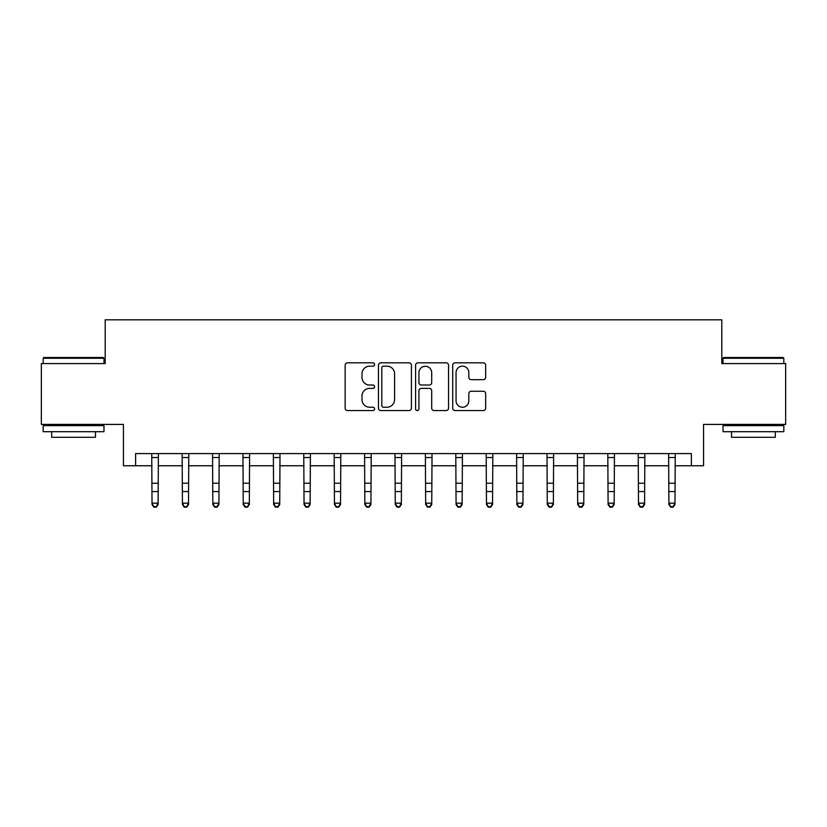 <?xml version="1.0" encoding="UTF-8"?>
<svg xmlns="http://www.w3.org/2000/svg" width="827" height="827" viewBox="0 0 827 827"><rect width="100%" height="100%" fill="white"/><g stroke="black" fill="none" stroke-linecap="round" stroke-linejoin="round"><path stroke-width="1.24" d="M374.579 364.5A1.675 1.675 0 0 0 372.915 362.826L347.547 362.826A2.388 2.388 0 0 0 345.159 365.214L345.159 408.187A2.388 2.388 0 0 0 347.547 410.574L372.915 410.574A1.675 1.675 0 0 0 374.579 408.91A1.675 1.675 0 0 0 372.915 407.235L369.628 407.235A7.639 7.639 0 0 1 361.988 399.596L361.988 396.019A7.639 7.639 0 0 1 369.628 388.38L372.915 388.38A1.675 1.675 0 0 0 374.579 386.705A1.675 1.675 0 0 0 372.915 385.031L369.628 385.031A7.639 7.639 0 0 1 361.988 377.391L361.988 373.814A7.639 7.639 0 0 1 369.628 366.175L372.915 366.175A1.675 1.675 0 0 0 374.579 364.5M483.278 379.665A2.388 2.388 0 0 0 485.666 377.277L485.666 365.214A2.388 2.388 0 0 0 483.278 362.826L455.098 362.826A2.388 2.388 0 0 0 452.71 365.214L452.71 408.187A2.388 2.388 0 0 0 455.098 410.574L483.278 410.574A2.388 2.388 0 0 0 485.666 408.187L485.666 393.631A2.388 2.388 0 0 0 483.278 391.243L471.214 391.243A2.388 2.388 0 0 0 468.826 393.631L468.826 400.847A6.389 6.389 0 0 1 462.448 407.235A6.389 6.389 0 0 1 456.059 400.847L456.059 372.553A6.389 6.389 0 0 1 462.448 366.175A6.389 6.389 0 0 1 468.826 372.553L468.826 377.277A2.388 2.388 0 0 0 471.214 379.665L483.278 379.665M135.607 465.756L135.607 453.589L691.393 453.589L691.393 465.756L703.56 465.756L703.56 424.406L785.65 424.406L785.65 363.601L721.806 363.601L721.806 319.811L105.194 319.811L105.194 363.601L41.35 363.601L41.35 424.406L123.44 424.406L123.44 465.756L152.023 465.756M411.412 365.214A2.388 2.388 0 0 0 409.024 362.826L380.854 362.826A2.388 2.388 0 0 0 378.466 365.214L378.466 408.187A2.388 2.388 0 0 0 380.854 410.574L409.024 410.574A2.388 2.388 0 0 0 411.412 408.187L411.412 365.214M417.976 362.826L446.146 362.826A2.388 2.388 0 0 1 448.534 365.214L448.534 408.187A2.388 2.388 0 0 1 446.146 410.574L434.092 410.574A2.388 2.388 0 0 1 431.704 408.187L431.704 390.757A2.388 2.388 0 0 0 429.316 388.38L421.315 388.38A2.388 2.388 0 0 0 418.927 390.757L418.927 408.91A1.675 1.675 0 0 1 417.263 410.574A1.675 1.675 0 0 1 415.588 408.91L415.588 365.214A2.388 2.388 0 0 1 417.976 362.826M158.102 465.756L182.426 465.756M188.504 465.756L212.828 465.756M218.907 465.756L243.231 465.756M249.32 465.756L273.644 465.756M279.722 465.756L304.047 465.756M310.125 465.756L334.449 465.756M340.528 465.756L364.852 465.756M370.93 465.756L395.254 465.756M401.343 465.756L425.657 465.756M431.746 465.756L456.07 465.756M462.148 465.756L486.472 465.756M492.551 465.756L516.875 465.756M522.953 465.756L547.278 465.756M553.356 465.756L577.68 465.756M583.769 465.756L608.093 465.756M614.172 465.756L638.496 465.756M644.574 465.756L668.898 465.756M674.977 465.756L691.393 465.756M383.48 366.175A1.675 1.675 0 0 0 381.805 367.839L381.805 405.561A1.675 1.675 0 0 0 383.48 407.235L386.943 407.235A7.639 7.639 0 0 0 394.582 399.596L394.582 373.814A7.639 7.639 0 0 0 386.943 366.175L383.48 366.175M431.704 372.677A6.389 6.389 0 0 0 425.316 366.289A6.389 6.389 0 0 0 418.927 372.677L418.927 382.643A2.388 2.388 0 0 0 421.315 385.031L429.316 385.031A2.388 2.388 0 0 0 431.704 382.643L431.704 372.677M158.391 453.589L158.102 504.511L156.282 507.189L156.282 506.641L153.843 506.641L153.843 507.189L156.282 507.189M151.734 453.589L152.023 503.157L158.102 503.157L156.282 506.641M153.843 507.189L152.023 504.511L152.023 503.157L153.843 506.641M188.794 453.589L188.504 504.511L186.685 507.189L186.685 506.641L184.256 506.641L184.256 507.189L186.685 507.189M182.136 453.589L182.426 503.157L188.504 503.157L186.685 506.641M184.256 507.189L182.426 504.511L182.426 503.157L184.256 506.641M219.196 453.589L218.907 504.511L217.087 507.189L217.087 506.641L214.658 506.641L214.658 507.189L217.087 507.189M212.539 453.589L212.828 503.157L218.907 503.157L217.087 506.641M214.658 507.189L212.828 504.511L212.828 503.157L214.658 506.641M249.609 453.589L249.32 504.511L247.49 507.189L247.49 506.641L245.061 506.641L245.061 507.189L247.49 507.189M242.942 453.589L243.231 503.157L249.32 503.157L247.49 506.641M245.061 507.189L243.231 504.511L243.231 503.157L245.061 506.641M280.012 453.589L279.722 504.511L277.893 507.189L277.893 506.641L275.463 506.641L275.463 507.189L277.893 507.189M273.355 453.589L273.644 503.157L279.722 503.157L277.893 506.641M275.463 507.189L273.644 504.511L273.644 503.157L275.463 506.641M43.903 357.512L103.251 357.512L103.985 358.246L43.169 358.246L43.903 357.512M73.582 431.704L43.169 431.704L43.169 425.626L103.985 425.626L103.985 431.704L73.582 431.704M95.467 431.704L95.467 437.297L51.688 437.297L51.688 431.704M723.749 357.512L783.097 357.512L783.831 358.246L723.015 358.246L723.749 357.512M753.418 431.704L723.015 431.704L723.015 425.626L783.831 425.626L783.831 431.704L753.418 431.704M775.312 431.704L775.312 437.297L731.533 437.297L731.533 431.704M310.414 453.589L310.125 504.511L308.306 507.189L308.306 506.641L305.866 506.641L305.866 507.189L308.306 507.189M303.757 453.589L304.047 503.157L310.125 503.157L308.306 506.641M305.866 507.189L304.047 504.511L304.047 503.157L305.866 506.641M340.817 453.589L340.528 504.511L338.708 507.189L338.708 506.641L336.269 506.641L336.269 507.189L338.708 507.189M334.16 453.589L334.449 503.157L340.528 503.157L338.708 506.641M336.269 507.189L334.449 504.511L334.449 503.157L336.269 506.641M371.22 453.589L370.93 504.511L369.111 507.189L369.111 506.641L366.681 506.641L366.681 507.189L369.111 507.189M364.562 453.589L364.852 503.157L370.93 503.157L369.111 506.641M366.681 507.189L364.852 504.511L364.852 503.157L366.681 506.641M401.622 453.589L401.343 504.511L399.513 507.189L399.513 506.641L397.084 506.641L397.084 507.189L399.513 507.189M394.965 453.589L395.254 503.157L401.343 503.157L399.513 506.641M397.084 507.189L395.254 504.511L395.254 503.157L397.084 506.641M432.035 453.589L431.746 504.511L429.916 507.189L429.916 506.641L427.487 506.641L427.487 507.189L429.916 507.189M425.378 453.589L425.657 503.157L431.746 503.157L429.916 506.641M427.487 507.189L425.657 504.511L425.657 503.157L427.487 506.641M462.438 453.589L462.148 504.511L460.319 507.189L460.319 506.641L457.889 506.641L457.889 507.189L460.319 507.189M455.78 453.589L456.07 503.157L462.148 503.157L460.319 506.641M457.889 507.189L456.07 504.511L456.07 503.157L457.889 506.641M492.84 453.589L492.551 504.511L490.731 507.189L490.731 506.641L488.292 506.641L488.292 507.189L490.731 507.189M486.183 453.589L486.472 503.157L492.551 503.157L490.731 506.641M488.292 507.189L486.472 504.511L486.472 503.157L488.292 506.641M523.243 453.589L522.953 504.511L521.134 507.189L521.134 506.641L518.694 506.641L518.694 507.189L521.134 507.189M516.586 453.589L516.875 503.157L522.953 503.157L521.134 506.641M518.694 507.189L516.875 504.511L516.875 503.157L518.694 506.641M553.645 453.589L553.356 504.511L551.537 507.189L551.537 506.641L549.107 506.641L549.107 507.189L551.537 507.189M546.988 453.589L547.278 503.157L553.356 503.157L551.537 506.641M549.107 507.189L547.278 504.511L547.278 503.157L549.107 506.641M584.058 453.589L583.769 504.511L581.939 507.189L581.939 506.641L579.51 506.641L579.51 507.189L581.939 507.189M577.391 453.589L577.68 503.157L583.769 503.157L581.939 506.641M579.51 507.189L577.68 504.511L577.68 503.157L579.51 506.641M614.461 453.589L614.172 504.511L612.342 507.189L612.342 506.641L609.913 506.641L609.913 507.189L612.342 507.189M607.804 453.589L608.093 503.157L614.172 503.157L612.342 506.641M609.913 507.189L608.093 504.511L608.093 503.157L609.913 506.641M644.864 453.589L644.574 504.511L642.744 507.189L642.744 506.641L640.315 506.641L640.315 507.189L642.744 507.189M638.206 453.589L638.496 503.157L644.574 503.157L642.744 506.641M640.315 507.189L638.496 504.511L638.496 503.157L640.315 506.641M675.266 453.589L674.977 504.511L673.157 507.189L673.157 506.641L670.718 506.641L670.718 507.189L673.157 507.189M668.609 453.589L668.898 503.157L674.977 503.157L673.157 506.641M670.718 507.189L668.898 504.511L668.898 503.157L670.718 506.641M158.102 483.216L152.023 483.216M158.102 491.569L152.023 491.569M158.102 457.548L152.023 457.548M188.504 483.216L182.426 483.216M188.504 491.569L182.426 491.569M188.504 457.548L182.426 457.548M218.907 483.216L212.828 483.216M218.907 491.569L212.828 491.569M218.907 457.548L212.828 457.548M249.32 483.216L243.231 483.216M249.32 491.569L243.231 491.569M249.32 457.548L243.231 457.548M279.722 483.216L273.644 483.216M279.722 491.569L273.644 491.569M279.722 457.548L273.644 457.548M310.125 483.216L304.047 483.216M310.125 491.569L304.047 491.569M310.125 457.548L304.047 457.548M340.528 483.216L334.449 483.216M340.528 491.569L334.449 491.569M340.528 457.548L334.449 457.548M370.93 483.216L364.852 483.216M370.93 491.569L364.852 491.569M370.93 457.548L364.852 457.548M401.343 483.216L395.254 483.216M401.343 491.569L395.254 491.569M401.343 457.548L395.254 457.548M431.746 483.216L425.657 483.216M431.746 491.569L425.657 491.569M431.746 457.548L425.657 457.548M462.148 483.216L456.07 483.216M462.148 491.569L456.07 491.569M462.148 457.548L456.07 457.548M492.551 483.216L486.472 483.216M492.551 491.569L486.472 491.569M492.551 457.548L486.472 457.548M522.953 483.216L516.875 483.216M522.953 491.569L516.875 491.569M522.953 457.548L516.875 457.548M553.356 483.216L547.278 483.216M553.356 491.569L547.278 491.569M553.356 457.548L547.278 457.548M583.769 483.216L577.68 483.216M583.769 491.569L577.68 491.569M583.769 457.548L577.68 457.548M614.172 483.216L608.093 483.216M614.172 491.569L608.093 491.569M614.172 457.548L608.093 457.548M644.574 483.216L638.496 483.216M644.574 491.569L638.496 491.569M644.574 457.548L638.496 457.548M674.977 483.216L668.898 483.216M674.977 491.569L668.898 491.569M674.977 457.548L668.898 457.548M43.169 363.601L43.169 358.246M57.042 425.626L57.042 424.406M90.122 425.626L90.122 424.406M103.985 363.601L103.985 358.246M723.015 363.601L723.015 358.246M736.878 425.626L736.878 424.406M769.958 425.626L769.958 424.406M783.831 363.601L783.831 358.246"/></g></svg>
